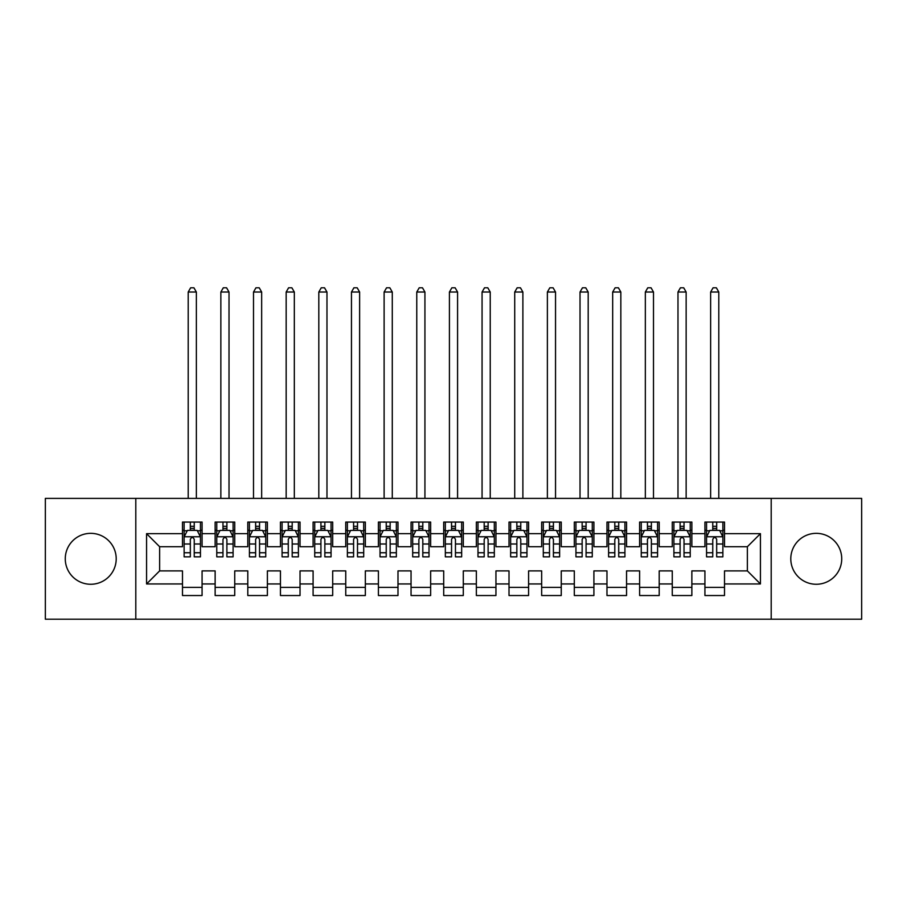 <?xml version="1.0" encoding="UTF-8"?>
<svg xmlns="http://www.w3.org/2000/svg" width="907" height="907" viewBox="0 0 907 907"><rect width="100%" height="100%" fill="white"/><g stroke="black" fill="none" stroke-linecap="round" stroke-linejoin="round"><path stroke-width="1.36" d="M816.266 533.339A25.464 25.464 0 0 0 790.791 558.803A25.464 25.464 0 0 0 816.266 584.267A25.464 25.464 0 0 0 841.73 558.803A25.464 25.464 0 0 0 816.266 533.339M90.734 533.339A25.464 25.464 0 0 0 65.27 558.803A25.464 25.464 0 0 0 90.734 584.267A25.464 25.464 0 0 0 116.209 558.803A25.464 25.464 0 0 0 90.734 533.339M771.199 619.209L861.65 619.209L861.65 498.397L771.199 498.397L771.199 619.209L135.801 619.209L135.801 498.397L45.35 498.397L45.35 619.209L135.801 619.209M771.199 498.397L135.801 498.397M146.571 583.949L146.571 533.656L182.488 533.656L182.488 546.717L159.632 546.717L159.632 570.888L146.571 583.949L182.488 583.949L182.488 595.536L202.08 595.536L202.08 583.949L215.14 583.949L215.14 595.536L234.732 595.536L234.732 583.949L247.792 583.949L247.792 595.536L267.384 595.536L267.384 583.949L280.444 583.949L280.444 595.536L300.036 595.536L300.036 583.949L313.096 583.949L313.096 595.536L332.688 595.536L332.688 583.949L345.748 583.949L345.748 595.536L365.34 595.536L365.34 583.949L378.4 583.949L378.4 595.536L397.992 595.536L397.992 583.949L411.052 583.949L411.052 595.536L430.644 595.536L430.644 583.949L443.704 583.949L443.704 595.536L463.296 595.536L463.296 583.949L476.356 583.949L476.356 595.536L495.948 595.536L495.948 583.949L509.008 583.949L509.008 595.536L528.6 595.536L528.6 583.949L541.66 583.949L541.66 595.536L561.252 595.536L561.252 583.949L574.312 583.949L574.312 595.536L593.904 595.536L593.904 583.949L606.964 583.949L606.964 595.536L626.556 595.536L626.556 583.949L639.616 583.949L639.616 595.536L659.208 595.536L659.208 583.949L672.268 583.949L672.268 595.536L691.86 595.536L691.86 583.949L704.92 583.949L704.92 595.536L724.512 595.536L724.512 570.888L747.368 570.888L747.368 546.717L724.512 546.717L724.512 533.656L760.429 533.656L760.429 583.949L724.512 583.949M724.512 533.656L724.512 522.069L704.92 522.069L704.92 533.656L691.86 533.656L691.86 522.069L672.268 522.069L672.268 533.656L659.208 533.656L659.208 522.069L639.616 522.069L639.616 533.656L626.556 533.656L626.556 522.069L606.964 522.069L606.964 533.656L593.904 533.656L593.904 522.069L574.312 522.069L574.312 533.656L561.252 533.656L561.252 522.069L541.66 522.069L541.66 533.656L528.6 533.656L528.6 522.069L509.008 522.069L509.008 533.656L495.948 533.656L495.948 522.069L476.356 522.069L476.356 533.656L463.296 533.656L463.296 522.069L443.704 522.069L443.704 533.656L430.644 533.656L430.644 522.069L411.052 522.069L411.052 533.656L397.992 533.656L397.992 522.069L378.4 522.069L378.4 533.656L365.34 533.656L365.34 522.069L345.748 522.069L345.748 533.656L332.688 533.656L332.688 522.069L313.096 522.069L313.096 533.656L300.036 533.656L300.036 522.069L280.444 522.069L280.444 533.656L267.384 533.656L267.384 522.069L247.792 522.069L247.792 533.656L234.732 533.656L234.732 522.069L215.14 522.069L215.14 533.656L202.08 533.656L202.08 522.069L182.488 522.069L182.488 533.656M691.86 583.949L691.86 570.888L704.92 570.888L704.92 583.949M760.429 533.656L747.368 546.717M659.208 583.949L659.208 570.888L672.268 570.888L672.268 583.949M704.92 533.656L704.92 546.717L691.86 546.717L691.86 533.656M626.556 583.949L626.556 570.888L639.616 570.888L639.616 583.949M672.268 533.656L672.268 546.717L659.208 546.717L659.208 533.656M593.904 583.949L593.904 570.888L606.964 570.888L606.964 583.949M639.616 533.656L639.616 546.717L626.556 546.717L626.556 533.656M561.252 583.949L561.252 570.888L574.312 570.888L574.312 583.949M606.964 533.656L606.964 546.717L593.904 546.717L593.904 533.656M528.6 583.949L528.6 570.888L541.66 570.888L541.66 583.949M574.312 533.656L574.312 546.717L561.252 546.717L561.252 533.656M495.948 583.949L495.948 570.888L509.008 570.888L509.008 583.949M541.66 533.656L541.66 546.717L528.6 546.717L528.6 533.656M463.296 583.949L463.296 570.888L476.356 570.888L476.356 583.949M509.008 533.656L509.008 546.717L495.948 546.717L495.948 533.656M430.644 583.949L430.644 570.888L443.704 570.888L443.704 583.949M476.356 533.656L476.356 546.717L463.296 546.717L463.296 533.656M397.992 583.949L397.992 570.888L411.052 570.888L411.052 583.949M443.704 533.656L443.704 546.717L430.644 546.717L430.644 533.656M365.34 583.949L365.34 570.888L378.4 570.888L378.4 583.949M411.052 533.656L411.052 546.717L397.992 546.717L397.992 533.656M332.688 583.949L332.688 570.888L345.748 570.888L345.748 583.949M378.4 533.656L378.4 546.717L365.34 546.717L365.34 533.656M300.036 583.949L300.036 570.888L313.096 570.888L313.096 583.949M345.748 533.656L345.748 546.717L332.688 546.717L332.688 533.656M267.384 583.949L267.384 570.888L280.444 570.888L280.444 583.949M313.096 533.656L313.096 546.717L300.036 546.717L300.036 533.656M234.732 583.949L234.732 570.888L247.792 570.888L247.792 583.949M280.444 533.656L280.444 546.717L267.384 546.717L267.384 533.656M202.08 583.949L202.08 570.888L215.14 570.888L215.14 583.949M247.792 533.656L247.792 546.717L234.732 546.717L234.732 533.656M159.632 570.888L182.488 570.888L182.488 583.949M215.14 533.656L215.14 546.717L202.08 546.717L202.08 533.656M704.92 530.232L706.553 530.232M722.879 530.232L724.512 530.232M672.268 530.232L673.901 530.232M690.227 530.232L691.86 530.232M639.616 530.232L641.249 530.232M657.575 530.232L659.208 530.232M606.964 530.232L608.597 530.232M624.923 530.232L626.556 530.232M574.312 530.232L575.945 530.232M592.271 530.232L593.904 530.232M541.66 530.232L543.293 530.232M559.619 530.232L561.252 530.232M509.008 530.232L510.641 530.232M526.967 530.232L528.6 530.232M476.356 530.232L477.989 530.232M494.315 530.232L495.948 530.232M443.704 530.232L445.337 530.232M461.663 530.232L463.296 530.232M411.052 530.232L412.685 530.232M429.011 530.232L430.644 530.232M378.4 530.232L380.033 530.232M396.359 530.232L397.992 530.232M345.748 530.232L347.381 530.232M363.707 530.232L365.34 530.232M313.096 530.232L314.729 530.232M331.055 530.232L332.688 530.232M280.444 530.232L282.077 530.232M298.403 530.232L300.036 530.232M247.792 530.232L249.425 530.232M265.751 530.232L267.384 530.232M215.14 530.232L216.773 530.232M233.099 530.232L234.732 530.232M182.488 530.232L184.121 530.232M200.447 530.232L202.08 530.232M182.488 587.373L202.08 587.373M215.14 587.373L234.732 587.373M247.792 587.373L267.384 587.373M280.444 587.373L300.036 587.373M313.096 587.373L332.688 587.373M345.748 587.373L365.34 587.373M378.4 587.373L397.992 587.373M411.052 587.373L430.644 587.373M443.704 587.373L463.296 587.373M476.356 587.373L495.948 587.373M509.008 587.373L528.6 587.373M541.66 587.373L561.252 587.373M574.312 587.373L593.904 587.373M606.964 587.373L626.556 587.373M639.616 587.373L659.208 587.373M672.268 587.373L691.86 587.373M704.92 587.373L724.512 587.373M146.571 533.656L159.632 546.717M747.368 570.888L760.429 583.949M194.245 526.309L190.323 526.309M200.447 552.748L194.245 552.748L194.245 556.841L200.447 556.841L200.447 536.921L197.182 530.391L187.386 530.391L184.121 536.921L184.121 556.841L190.323 556.841L190.323 552.748L184.121 552.748M184.121 536.921L184.121 522.069M200.447 536.921L200.447 522.069M190.323 530.391L190.323 522.069M194.245 522.069L194.245 530.391M194.245 552.748L194.245 539.37C192.942 536.853 191.638 536.853 190.323 539.37L190.323 552.748M194.245 530.232L190.323 530.232M196.365 498.397L196.365 292.031L188.203 292.031L188.203 498.397M188.203 292.031L190.651 287.791L193.917 287.791L196.365 292.031M226.897 526.309L222.975 526.309M233.099 552.748L226.897 552.748L226.897 556.841L233.099 556.841L233.099 536.921L229.834 530.391L220.038 530.391L216.773 536.921L216.773 556.841L222.975 556.841L222.975 552.748L216.773 552.748M216.773 536.921L216.773 522.069M233.099 536.921L233.099 522.069M222.975 530.391L222.975 522.069M226.897 522.069L226.897 530.391M226.897 552.748L226.897 539.37C225.594 536.853 224.29 536.853 222.975 539.37L222.975 552.748M226.897 530.232L222.975 530.232M229.018 498.397L229.018 292.031L220.855 292.031L220.855 498.397M220.855 292.031L223.303 287.791L226.569 287.791L229.018 292.031M259.549 526.309L255.627 526.309M265.751 552.748L259.549 552.748L259.549 556.841L265.751 556.841L265.751 536.921L262.486 530.391L252.69 530.391L249.425 536.921L249.425 556.841L255.627 556.841L255.627 552.748L249.425 552.748M249.425 536.921L249.425 522.069M265.751 536.921L265.751 522.069M255.627 530.391L255.627 522.069M259.549 522.069L259.549 530.391M259.549 552.748L259.549 539.37C258.246 536.853 256.942 536.853 255.627 539.37L255.627 552.748M259.549 530.232L255.627 530.232M261.67 498.397L261.67 292.031L253.506 292.031L253.506 498.397M253.506 292.031L255.955 287.791L259.221 287.791L261.67 292.031M292.201 526.309L288.279 526.309M298.403 552.748L292.201 552.748L292.201 556.841L298.403 556.841L298.403 536.921L295.138 530.391L285.342 530.391L282.077 536.921L282.077 556.841L288.279 556.841L288.279 552.748L282.077 552.748M282.077 536.921L282.077 522.069M298.403 536.921L298.403 522.069M288.279 530.391L288.279 522.069M292.201 522.069L292.201 530.391M292.201 552.748L292.201 539.37C290.898 536.853 289.594 536.853 288.279 539.37L288.279 552.748M292.201 530.232L288.279 530.232M294.322 498.397L294.322 292.031L286.159 292.031L286.159 498.397M286.159 292.031L288.607 287.791L291.873 287.791L294.322 292.031M324.853 526.309L320.931 526.309M331.055 552.748L324.853 552.748L324.853 556.841L331.055 556.841L331.055 536.921L327.79 530.391L317.994 530.391L314.729 536.921L314.729 556.841L320.931 556.841L320.931 552.748L314.729 552.748M314.729 536.921L314.729 522.069M331.055 536.921L331.055 522.069M320.931 530.391L320.931 522.069M324.853 522.069L324.853 530.391M324.853 552.748L324.853 539.37C323.55 536.853 322.246 536.853 320.931 539.37L320.931 552.748M324.853 530.232L320.931 530.232M326.974 498.397L326.974 292.031L318.81 292.031L318.81 498.397M318.81 292.031L321.259 287.791L324.525 287.791L326.974 292.031M357.505 526.309L353.583 526.309M363.707 552.748L357.505 552.748L357.505 556.841L363.707 556.841L363.707 536.921L360.442 530.391L350.646 530.391L347.381 536.921L347.381 556.841L353.583 556.841L353.583 552.748L347.381 552.748M347.381 536.921L347.381 522.069M363.707 536.921L363.707 522.069M353.583 530.391L353.583 522.069M357.505 522.069L357.505 530.391M357.505 552.748L357.505 539.37C356.202 536.853 354.898 536.853 353.583 539.37L353.583 552.748M357.505 530.232L353.583 530.232M359.625 498.397L359.625 292.031L351.463 292.031L351.463 498.397M351.463 292.031L353.911 287.791L357.177 287.791L359.625 292.031M390.157 526.309L386.235 526.309M396.359 552.748L390.157 552.748L390.157 556.841L396.359 556.841L396.359 536.921L393.094 530.391L383.298 530.391L380.033 536.921L380.033 556.841L386.235 556.841L386.235 552.748L380.033 552.748M380.033 536.921L380.033 522.069M396.359 536.921L396.359 522.069M386.235 530.391L386.235 522.069M390.157 522.069L390.157 530.391M390.157 552.748L390.157 539.37C388.854 536.853 387.55 536.853 386.235 539.37L386.235 552.748M390.157 530.232L386.235 530.232M392.278 498.397L392.278 292.031L384.115 292.031L384.115 498.397M384.115 292.031L386.563 287.791L389.829 287.791L392.278 292.031M422.809 526.309L418.887 526.309M429.011 552.748L422.809 552.748L422.809 556.841L429.011 556.841L429.011 536.921L425.746 530.391L415.95 530.391L412.685 536.921L412.685 556.841L418.887 556.841L418.887 552.748L412.685 552.748M412.685 536.921L412.685 522.069M429.011 536.921L429.011 522.069M418.887 530.391L418.887 522.069M422.809 522.069L422.809 530.391M422.809 552.748L422.809 539.37C421.506 536.853 420.202 536.853 418.887 539.37L418.887 552.748M422.809 530.232L418.887 530.232M424.93 498.397L424.93 292.031L416.767 292.031L416.767 498.397M416.767 292.031L419.215 287.791L422.481 287.791L424.93 292.031M455.461 526.309L451.539 526.309M461.663 552.748L455.461 552.748L455.461 556.841L461.663 556.841L461.663 536.921L458.398 530.391L448.602 530.391L445.337 536.921L445.337 556.841L451.539 556.841L451.539 552.748L445.337 552.748M445.337 536.921L445.337 522.069M461.663 536.921L461.663 522.069M451.539 530.391L451.539 522.069M455.461 522.069L455.461 530.391M455.461 552.748L455.461 539.37C454.158 536.853 452.854 536.853 451.539 539.37L451.539 552.748M455.461 530.232L451.539 530.232M457.582 498.397L457.582 292.031L449.418 292.031L449.418 498.397M449.418 292.031L451.867 287.791L455.133 287.791L457.582 292.031M488.113 526.309L484.191 526.309M494.315 552.748L488.113 552.748L488.113 556.841L494.315 556.841L494.315 536.921L491.05 530.391L481.254 530.391L477.989 536.921L477.989 556.841L484.191 556.841L484.191 552.748L477.989 552.748M477.989 536.921L477.989 522.069M494.315 536.921L494.315 522.069M484.191 530.391L484.191 522.069M488.113 522.069L488.113 530.391M488.113 552.748L488.113 539.37C486.81 536.853 485.506 536.853 484.191 539.37L484.191 552.748M488.113 530.232L484.191 530.232M490.233 498.397L490.233 292.031L482.07 292.031L482.07 498.397M482.07 292.031L484.519 287.791L487.785 287.791L490.233 292.031M520.765 526.309L516.843 526.309M526.967 552.748L520.765 552.748L520.765 556.841L526.967 556.841L526.967 536.921L523.702 530.391L513.906 530.391L510.641 536.921L510.641 556.841L516.843 556.841L516.843 552.748L510.641 552.748M510.641 536.921L510.641 522.069M526.967 536.921L526.967 522.069M516.843 530.391L516.843 522.069M520.765 522.069L520.765 530.391M520.765 552.748L520.765 539.37C519.462 536.853 518.158 536.853 516.843 539.37L516.843 552.748M520.765 530.232L516.843 530.232M522.885 498.397L522.885 292.031L514.722 292.031L514.722 498.397M514.722 292.031L517.171 287.791L520.437 287.791L522.885 292.031M553.417 526.309L549.495 526.309M559.619 552.748L553.417 552.748L553.417 556.841L559.619 556.841L559.619 536.921L556.354 530.391L546.558 530.391L543.293 536.921L543.293 556.841L549.495 556.841L549.495 552.748L543.293 552.748M543.293 536.921L543.293 522.069M559.619 536.921L559.619 522.069M549.495 530.391L549.495 522.069M553.417 522.069L553.417 530.391M553.417 552.748L553.417 539.37C552.114 536.853 550.81 536.853 549.495 539.37L549.495 552.748M553.417 530.232L549.495 530.232M555.538 498.397L555.538 292.031L547.375 292.031L547.375 498.397M547.375 292.031L549.823 287.791L553.089 287.791L555.538 292.031M586.069 526.309L582.147 526.309M592.271 552.748L586.069 552.748L586.069 556.841L592.271 556.841L592.271 536.921L589.006 530.391L579.21 530.391L575.945 536.921L575.945 556.841L582.147 556.841L582.147 552.748L575.945 552.748M575.945 536.921L575.945 522.069M592.271 536.921L592.271 522.069M582.147 530.391L582.147 522.069M586.069 522.069L586.069 530.391M586.069 552.748L586.069 539.37C584.766 536.853 583.462 536.853 582.147 539.37L582.147 552.748M586.069 530.232L582.147 530.232M588.189 498.397L588.189 292.031L580.027 292.031L580.027 498.397M580.027 292.031L582.475 287.791L585.741 287.791L588.189 292.031M618.721 526.309L614.799 526.309M624.923 552.748L618.721 552.748L618.721 556.841L624.923 556.841L624.923 536.921L621.658 530.391L611.862 530.391L608.597 536.921L608.597 556.841L614.799 556.841L614.799 552.748L608.597 552.748M608.597 536.921L608.597 522.069M624.923 536.921L624.923 522.069M614.799 530.391L614.799 522.069M618.721 522.069L618.721 530.391M618.721 552.748L618.721 539.37C617.418 536.853 616.114 536.853 614.799 539.37L614.799 552.748M618.721 530.232L614.799 530.232M620.841 498.397L620.841 292.031L612.678 292.031L612.678 498.397M612.678 292.031L615.127 287.791L618.393 287.791L620.841 292.031M651.373 526.309L647.451 526.309M657.575 552.748L651.373 552.748L651.373 556.841L657.575 556.841L657.575 536.921L654.31 530.391L644.514 530.391L641.249 536.921L641.249 556.841L647.451 556.841L647.451 552.748L641.249 552.748M641.249 536.921L641.249 522.069M657.575 536.921L657.575 522.069M647.451 530.391L647.451 522.069M651.373 522.069L651.373 530.391M651.373 552.748L651.373 539.37C650.07 536.853 648.766 536.853 647.451 539.37L647.451 552.748M651.373 530.232L647.451 530.232M653.494 498.397L653.494 292.031L645.331 292.031L645.331 498.397M645.331 292.031L647.779 287.791L651.045 287.791L653.494 292.031M684.025 526.309L680.103 526.309M690.227 552.748L684.025 552.748L684.025 556.841L690.227 556.841L690.227 536.921L686.962 530.391L677.166 530.391L673.901 536.921L673.901 556.841L680.103 556.841L680.103 552.748L673.901 552.748M673.901 536.921L673.901 522.069M690.227 536.921L690.227 522.069M680.103 530.391L680.103 522.069M684.025 522.069L684.025 530.391M684.025 552.748L684.025 539.37C682.722 536.853 681.418 536.853 680.103 539.37L680.103 552.748M684.025 530.232L680.103 530.232M686.146 498.397L686.146 292.031L677.983 292.031L677.983 498.397M677.983 292.031L680.431 287.791L683.697 287.791L686.146 292.031M716.677 526.309L712.755 526.309M722.879 552.748L716.677 552.748L716.677 556.841L722.879 556.841L722.879 536.921L719.614 530.391L709.818 530.391L706.553 536.921L706.553 556.841L712.755 556.841L712.755 552.748L706.553 552.748M706.553 536.921L706.553 522.069M722.879 536.921L722.879 522.069M712.755 530.391L712.755 522.069M716.677 522.069L716.677 530.391M716.677 552.748L716.677 539.37C715.374 536.853 714.07 536.853 712.755 539.37L712.755 552.748M716.677 530.232L712.755 530.232M718.798 498.397L718.798 292.031L710.635 292.031L710.635 498.397M710.635 292.031L713.083 287.791L716.349 287.791L718.798 292.031M200.368 536.763L184.2 536.763M184.121 530.788L187.193 530.788M197.375 530.788L200.447 530.788M190.323 543.996L184.121 543.996M200.447 543.996L194.245 543.996M194.245 528.396L190.323 528.396M233.02 536.763L216.852 536.763M216.773 530.788L219.845 530.788M230.027 530.788L233.099 530.788M222.975 543.996L216.773 543.996M233.099 543.996L226.897 543.996M226.897 528.396L222.975 528.396M265.672 536.763L249.504 536.763M249.425 530.788L252.497 530.788M262.679 530.788L265.751 530.788M255.627 543.996L249.425 543.996M265.751 543.996L259.549 543.996M259.549 528.396L255.627 528.396M298.324 536.763L282.156 536.763M282.077 530.788L285.149 530.788M295.331 530.788L298.403 530.788M288.279 543.996L282.077 543.996M298.403 543.996L292.201 543.996M292.201 528.396L288.279 528.396M330.976 536.763L314.808 536.763M314.729 530.788L317.801 530.788M327.983 530.788L331.055 530.788M320.931 543.996L314.729 543.996M331.055 543.996L324.853 543.996M324.853 528.396L320.931 528.396M363.628 536.763L347.46 536.763M347.381 530.788L350.453 530.788M360.635 530.788L363.707 530.788M353.583 543.996L347.381 543.996M363.707 543.996L357.505 543.996M357.505 528.396L353.583 528.396M396.28 536.763L380.112 536.763M380.033 530.788L383.105 530.788M393.287 530.788L396.359 530.788M386.235 543.996L380.033 543.996M396.359 543.996L390.157 543.996M390.157 528.396L386.235 528.396M428.932 536.763L412.764 536.763M412.685 530.788L415.757 530.788M425.939 530.788L429.011 530.788M418.887 543.996L412.685 543.996M429.011 543.996L422.809 543.996M422.809 528.396L418.887 528.396M461.584 536.763L445.416 536.763M445.337 530.788L448.409 530.788M458.591 530.788L461.663 530.788M451.539 543.996L445.337 543.996M461.663 543.996L455.461 543.996M455.461 528.396L451.539 528.396M494.236 536.763L478.068 536.763M477.989 530.788L481.061 530.788M491.243 530.788L494.315 530.788M484.191 543.996L477.989 543.996M494.315 543.996L488.113 543.996M488.113 528.396L484.191 528.396M526.888 536.763L510.72 536.763M510.641 530.788L513.713 530.788M523.895 530.788L526.967 530.788M516.843 543.996L510.641 543.996M526.967 543.996L520.765 543.996M520.765 528.396L516.843 528.396M559.54 536.763L543.372 536.763M543.293 530.788L546.365 530.788M556.547 530.788L559.619 530.788M549.495 543.996L543.293 543.996M559.619 543.996L553.417 543.996M553.417 528.396L549.495 528.396M592.192 536.763L576.024 536.763M575.945 530.788L579.017 530.788M589.199 530.788L592.271 530.788M582.147 543.996L575.945 543.996M592.271 543.996L586.069 543.996M586.069 528.396L582.147 528.396M624.844 536.763L608.676 536.763M608.597 530.788L611.669 530.788M621.851 530.788L624.923 530.788M614.799 543.996L608.597 543.996M624.923 543.996L618.721 543.996M618.721 528.396L614.799 528.396M657.496 536.763L641.328 536.763M641.249 530.788L644.321 530.788M654.503 530.788L657.575 530.788M647.451 543.996L641.249 543.996M657.575 543.996L651.373 543.996M651.373 528.396L647.451 528.396M690.148 536.763L673.98 536.763M673.901 530.788L676.973 530.788M687.155 530.788L690.227 530.788M680.103 543.996L673.901 543.996M690.227 543.996L684.025 543.996M684.025 528.396L680.103 528.396M722.8 536.763L706.632 536.763M706.553 530.788L709.625 530.788M719.807 530.788L722.879 530.788M712.755 543.996L706.553 543.996M722.879 543.996L716.677 543.996M716.677 528.396L712.755 528.396"/></g></svg>
